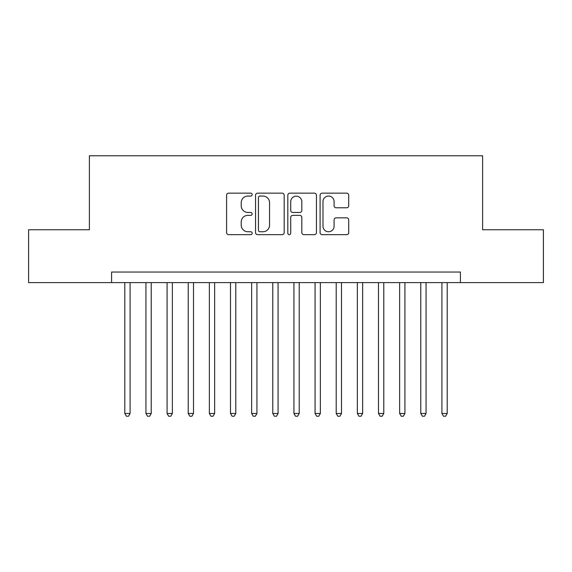 <?xml version="1.0" encoding="UTF-8"?>
<svg xmlns="http://www.w3.org/2000/svg" width="572" height="572" viewBox="0 0 572 572"><rect width="100%" height="100%" fill="white"/><g stroke="black" fill="none" stroke-linecap="round" stroke-linejoin="round"><path stroke-width="0.86" d="M252.173 194.609A1.451 1.451 0 0 0 250.722 193.157L228.671 193.157A2.073 2.073 0 0 0 226.598 195.231L226.598 232.582A2.073 2.073 0 0 0 228.671 234.656L250.722 234.656A1.451 1.451 0 0 0 252.173 233.204A1.451 1.451 0 0 0 250.722 231.753L247.869 231.753A6.642 6.642 0 0 1 241.227 225.111L241.227 222A6.642 6.642 0 0 1 247.869 215.358L250.722 215.358A1.451 1.451 0 0 0 252.173 213.907A1.451 1.451 0 0 0 250.722 212.455L247.869 212.455A6.642 6.642 0 0 1 241.227 205.813L241.227 202.702A6.642 6.642 0 0 1 247.869 196.06L250.722 196.06A1.451 1.451 0 0 0 252.173 194.609M346.646 207.786A2.073 2.073 0 0 0 348.72 205.713L348.72 195.231A2.073 2.073 0 0 0 346.646 193.157L322.158 193.157A2.073 2.073 0 0 0 320.084 195.231L320.084 232.582A2.073 2.073 0 0 0 322.158 234.656L346.646 234.656A2.073 2.073 0 0 0 348.72 232.582L348.72 219.927A2.073 2.073 0 0 0 346.646 217.846L336.164 217.846A2.073 2.073 0 0 0 334.091 219.927L334.091 226.205A5.548 5.548 0 0 1 328.542 231.753A5.548 5.548 0 0 1 322.987 226.205L322.987 201.609A5.548 5.548 0 0 1 328.542 196.06A5.548 5.548 0 0 1 334.091 201.609L334.091 205.713A2.073 2.073 0 0 0 336.164 207.786L346.646 207.786M111.583 282.618L28.6 282.618L28.6 229.765L89.382 229.765L89.382 155.77L482.618 155.77L482.618 229.765L543.4 229.765L543.4 282.618L460.417 282.618L460.417 272.043L111.583 272.043L111.583 282.618L460.417 282.618M284.184 195.231A2.073 2.073 0 0 0 282.11 193.157L257.622 193.157A2.073 2.073 0 0 0 255.548 195.231L255.548 232.582A2.073 2.073 0 0 0 257.622 234.656L282.11 234.656A2.073 2.073 0 0 0 284.184 232.582L284.184 195.231M289.89 193.157L314.378 193.157A2.073 2.073 0 0 1 316.452 195.231L316.452 232.582A2.073 2.073 0 0 1 314.378 234.656L303.896 234.656A2.073 2.073 0 0 1 301.823 232.582L301.823 217.431A2.073 2.073 0 0 0 299.749 215.358L292.8 215.358A2.073 2.073 0 0 0 290.719 217.431L290.719 233.204A1.451 1.451 0 0 1 289.268 234.656A1.451 1.451 0 0 1 287.816 233.204L287.816 195.231A2.073 2.073 0 0 1 289.89 193.157M259.902 196.06A1.451 1.451 0 0 0 258.451 197.512L258.451 230.302A1.451 1.451 0 0 0 259.902 231.753L262.913 231.753A6.642 6.642 0 0 0 269.555 225.111L269.555 202.702A6.642 6.642 0 0 0 262.913 196.06L259.902 196.06M301.823 201.716A5.548 5.548 0 0 0 296.275 196.167A5.548 5.548 0 0 0 290.719 201.716L290.719 210.382A2.073 2.073 0 0 0 292.8 212.455L299.749 212.455A2.073 2.073 0 0 0 301.823 210.382L301.823 201.716M124.796 282.618L124.796 413.484L130.08 413.484L130.08 282.618M130.08 413.484L128.493 416.23L126.383 416.23L124.796 413.484M145.939 282.618L145.939 413.484L151.222 413.484L151.222 282.618M151.222 413.484L149.635 416.23L147.519 416.23L145.939 413.484M167.081 282.618L167.081 413.484L172.365 413.484L172.365 282.618M172.365 413.484L170.778 416.23L168.661 416.23L167.081 413.484M188.217 282.618L188.217 413.484L193.508 413.484L193.508 282.618M193.508 413.484L191.92 416.23L189.804 416.23L188.217 413.484M209.359 282.618L209.359 413.484L214.65 413.484L214.65 282.618M214.65 413.484L213.063 416.23L210.946 416.23L209.359 413.484M230.502 282.618L230.502 413.484L235.786 413.484L235.786 282.618M235.786 413.484L234.205 416.23L232.089 416.23L230.502 413.484M251.644 282.618L251.644 413.484L256.928 413.484L256.928 282.618M256.928 413.484L255.348 416.23L253.232 416.23L251.644 413.484M272.787 282.618L272.787 413.484L278.071 413.484L278.071 282.618M278.071 413.484L276.483 416.23L274.374 416.23L272.787 413.484M293.929 282.618L293.929 413.484L299.213 413.484L299.213 282.618M299.213 413.484L297.626 416.23L295.517 416.23L293.929 413.484M315.072 282.618L315.072 413.484L320.356 413.484L320.356 282.618M320.356 413.484L318.768 416.23L316.652 416.23L315.072 413.484M336.214 282.618L336.214 413.484L341.498 413.484L341.498 282.618M341.498 413.484L339.911 416.23L337.795 416.23L336.214 413.484M357.35 282.618L357.35 413.484L362.641 413.484L362.641 282.618M362.641 413.484L361.054 416.23L358.937 416.23L357.35 413.484M378.492 282.618L378.492 413.484L383.783 413.484L383.783 282.618M383.783 413.484L382.196 416.23L380.08 416.23L378.492 413.484M399.635 282.618L399.635 413.484L404.919 413.484L404.919 282.618M404.919 413.484L403.339 416.23L401.222 416.23L399.635 413.484M420.777 282.618L420.777 413.484L426.061 413.484L426.061 282.618M426.061 413.484L424.481 416.23L422.365 416.23L420.777 413.484M441.92 282.618L441.92 413.484L447.204 413.484L447.204 282.618M447.204 413.484L445.617 416.23L443.507 416.23L441.92 413.484"/></g></svg>
